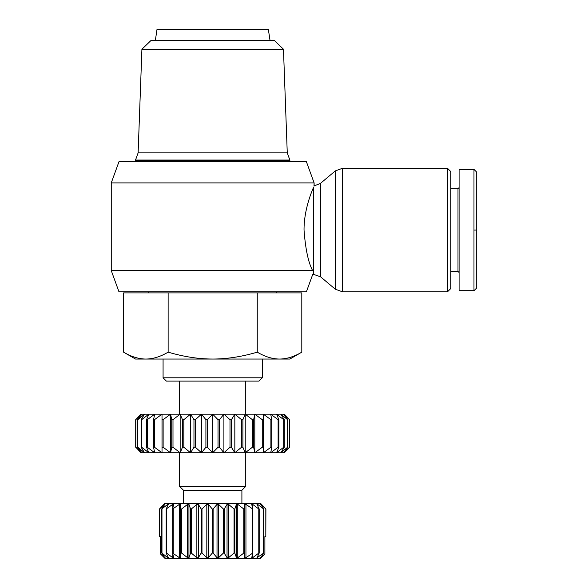 <?xml version="1.0" encoding="UTF-8"?>
<svg xmlns="http://www.w3.org/2000/svg" width="588" height="588" viewBox="0 0 588 588"><rect width="100%" height="100%" fill="white"/><g stroke="black" fill="none" stroke-linecap="round" stroke-linejoin="round"><path stroke-width="0.88" d="M447.519 168.315L447.519 291.795L450.827 288.488L450.827 171.623L447.519 168.315L342.4 168.315L335.3 170.91L335.3 289.2L342.4 291.795L342.4 168.315M313.999 186.212L314.117 182.905L111.257 182.905L118.974 161.7L306.399 161.7L314.117 182.905L314.117 185.933L320.504 183.36L335.3 170.91M313.404 274.155L313.404 187.631C314.359 185.367 314.359 185.367 313.404 187.631C311.184 192.776 303.908 210.563 304.033 230.055C305.451 249.025 308.31 262.535 312.625 270.59C312.875 275.353 312.875 275.353 312.625 270.59L111.257 270.59L118.974 291.795L306.399 291.795L312.823 274.155L320.504 276.75L320.504 183.36M155.357 40.425L157.011 29.4L268.363 29.4L270.017 40.425M138.121 152.88L287.26 152.88L289.862 160.046L135.512 160.046L138.121 152.88L141.914 49.238L283.467 49.238L287.26 152.88M135.512 160.046L135.512 160.597L289.862 160.597L289.862 160.046M145.853 359.048L135.512 359.048L123.576 352.153C131.249 356.703 138.672 359.003 145.853 359.048C153.034 359.003 160.465 356.703 168.131 352.153C183.478 356.703 198.325 359.003 212.687 359.048L145.853 359.048M301.806 352.153L289.862 359.048L279.528 359.048C286.709 359.003 294.132 356.703 301.806 352.153L301.806 292.897L123.576 292.897L123.576 352.153M283.467 49.238L274.324 40.425L151.057 40.425L141.914 49.238M163.074 377.79L166.382 381.097L258.992 381.097L262.299 377.79L163.074 377.79L163.074 359.048M241.903 503.475L241.903 490.245L183.471 490.245L179.612 486.386L179.612 452.76M183.471 503.475L183.471 490.245M179.612 414.173L179.612 381.097M241.903 490.245L245.762 486.386L179.612 486.386M163.861 504.357L159.473 508.988L164.765 504.357L161.707 508.988L167.764 504.357L168.396 504.357L167.764 504.357L167.764 505.643M167.764 504.357L168.396 504.357L166.176 508.988L172.725 504.357L173.658 504.239L172.725 504.357L172.725 508.723M173.644 504.357L172.674 508.988L179.436 504.357L180.597 504.357L180.92 508.988L181.604 508.988L187.601 504.357L188.946 504.357L190.556 508.988L191.328 508.988L196.862 504.357L198.34 504.357L201.162 508.988L201.985 508.988L206.814 504.357L208.358 504.357L212.268 508.988L213.113 508.988L217.016 504.357L218.567 504.357L223.396 508.988L224.219 508.988L227.041 504.357L228.519 504.357L234.053 508.988L234.825 508.988L236.435 504.357L237.78 504.357L243.777 508.988L244.461 508.988L244.784 504.357L245.946 504.357L252.708 508.988L251.737 504.357L252.656 504.357L251.723 504.239M256.985 504.357L257.618 504.357L256.985 504.357L257.618 504.357L256.985 504.357L259.205 508.988L258.786 508.988L258.786 553.087L252.656 557.718L251.737 557.718L252.708 553.087L245.946 557.718L244.784 557.718L244.461 553.087L243.777 553.087L237.78 557.718L236.435 557.718L234.825 553.087L234.053 553.087L228.519 557.718L227.041 557.718L224.219 553.087L223.396 553.087L218.567 557.718L217.016 557.718L213.113 553.087L212.268 553.087L208.358 557.718L206.814 557.718L201.985 553.087L201.162 553.087L198.34 557.718L196.862 557.718L191.328 553.087L190.556 553.087L188.946 557.718L187.601 557.718L181.604 553.087L180.92 553.087L180.597 557.718L179.436 557.718L172.674 553.087L173.658 557.836M257.618 505.643L257.618 504.357L263.674 508.988L260.616 504.357L265.908 508.988L261.52 504.357M265.82 508.988L265.82 536.55L264.894 536.55L264.894 553.94L260.19 558.6L264.894 553.94L260.616 557.718L263.674 553.087L256.985 557.718L259.205 553.087L258.786 553.087M260.616 557.292L260.293 557.718M257.618 556.432L257.618 557.718L256.985 557.718M173.644 557.718L172.725 557.718L166.595 553.087L166.176 553.087L168.396 557.718L167.764 557.718L161.972 553.087L164.765 557.718L160.487 553.94L165.191 558.6L160.487 553.94L160.487 536.55L159.561 536.55L159.561 508.988M168.396 557.718L167.764 557.718L167.764 556.432M261.197 504.026L260.646 503.475L164.728 503.475L164.177 504.026M164.765 504.357L164.765 504.783M252.656 508.723L252.656 504.357L258.786 508.988M165.088 557.718L164.765 557.292M476.736 274.5L476.736 283.467M450.827 188.711L457.993 188.711L457.993 271.399L459.096 272.501M457.993 188.711L459.096 187.609M476.743 172.174L473.979 169.417L459.096 169.417L459.096 290.692L473.979 290.692L476.736 287.936L476.736 230.055L473.979 230.055L473.979 169.601L473.979 290.692L473.979 230.055M476.736 266.114L476.736 193.114M476.736 172.174L476.736 230.055M476.736 174.879L476.736 181.89M476.736 283.629L476.736 284.702M476.736 182.464L476.736 185.014M141.914 414.173L141.024 414.173L135.703 419.685L141.914 414.173L137.482 419.685L137.482 447.248L141.914 452.76L284.349 452.76L289.678 447.248L289.678 419.685L284.349 414.173L141.914 414.173M135.813 447.248L141.024 452.76L141.914 452.76L135.813 447.248L135.813 419.685M144.538 452.76L137.82 447.248L137.82 419.685L144.538 414.173L141.113 419.685L141.113 447.248L144.538 452.76M148.838 452.76L141.671 447.248L141.671 419.685L148.838 414.173L146.508 419.685L146.508 447.248L148.838 452.76M154.718 452.76L147.272 447.248L147.272 419.685L154.718 414.173L153.534 419.685L153.534 447.248L154.718 452.76M162.016 452.76L154.482 447.248L154.482 419.685L162.016 414.173L162.016 452.76M170.571 452.76L163.126 447.248L163.126 419.685L170.571 414.173L171.747 419.685L171.747 447.248L170.571 452.76L170.571 414.173M180.156 452.76L172.99 447.248L172.99 419.685L180.156 414.173L182.486 419.685L182.486 447.248L180.156 452.76L180.156 414.173M190.549 452.76L183.831 447.248L183.831 419.685L190.549 414.173L193.966 419.685L193.966 447.248L190.549 452.76L190.549 414.173M201.478 452.76L195.385 447.248L195.385 419.685L201.478 414.173L205.91 419.685L205.91 447.248L201.478 452.76L201.478 414.173M212.687 452.76L207.366 447.248L207.366 419.685L212.687 414.173L218.016 419.685L218.016 447.248L212.687 452.76L212.687 414.173M223.903 452.76L219.471 447.248L219.471 419.685L223.903 414.173L229.996 419.685L229.996 447.248L223.903 452.76L223.903 414.173M234.832 452.76L231.415 447.248L231.415 419.685L234.832 414.173L241.55 419.685L241.55 447.248L234.832 452.76L234.832 414.173M245.225 452.76L242.895 447.248L242.895 419.685L245.225 414.173L252.392 419.685L252.392 447.248L245.225 452.76L245.225 414.173M254.81 452.76L253.634 447.248L253.634 419.685L254.81 414.173L262.255 419.685L262.255 447.248L254.81 452.76L254.81 414.173M263.365 452.76L263.365 414.173L270.899 419.685L270.899 447.248L263.365 452.76M262.255 447.248L263.365 447.248L263.365 419.685L262.255 419.685M270.664 452.76L271.847 447.248L271.847 419.685L270.664 414.173L278.109 419.685L278.109 447.248L270.664 452.76M276.544 452.76L278.874 447.248L278.874 419.685L276.544 414.173L283.71 419.685L283.71 447.248L276.544 452.76M280.844 452.76L284.269 447.248L284.269 419.685L280.844 414.173L287.561 419.685L287.561 447.248L280.844 452.76M283.467 452.76L287.899 447.248L287.899 419.685L283.467 414.173L289.568 419.685L289.568 447.248L283.467 452.76M289.568 419.685L289.568 447.248M284.269 447.248L283.71 447.248M278.874 447.248L278.109 447.248M271.847 447.248L270.899 447.248M253.634 447.248L252.392 447.248M242.895 447.248L241.55 447.248M231.415 447.248L229.996 447.248M219.471 447.248L218.016 447.248M207.366 447.248L205.91 447.248M195.385 447.248L193.966 447.248M183.831 447.248L182.486 447.248M172.99 447.248L171.747 447.248M163.126 447.248L162.016 447.248M154.482 447.248L153.534 447.248M147.272 447.248L146.508 447.248M141.671 447.248L141.113 447.248M135.703 419.685L135.703 447.248M283.71 419.685L284.269 419.685M278.109 419.685L278.874 419.685M270.899 419.685L271.847 419.685M252.392 419.685L253.634 419.685M241.55 419.685L242.895 419.685M229.996 419.685L231.415 419.685M218.016 419.685L219.471 419.685M205.91 419.685L207.366 419.685M193.966 419.685L195.385 419.685M182.486 419.685L183.831 419.685M171.747 419.685L172.99 419.685M162.016 419.685L163.126 419.685M153.534 419.685L154.482 419.685M146.508 419.685L147.272 419.685M141.113 419.685L141.671 419.685M265.82 536.55L265.908 508.988M159.473 508.988L159.561 536.55M165.191 558.6L260.19 558.6M161.707 508.988L161.707 553.087M161.972 553.087L161.972 508.988M166.176 508.988L166.176 553.087M166.595 553.087L166.595 508.988M172.674 508.988L172.674 553.087M173.239 553.087L173.239 508.988M180.92 508.988L180.92 553.087M181.604 553.087L181.604 508.988M190.556 508.988L190.556 553.087M191.328 553.087L191.328 508.988M201.162 508.988L201.162 553.087M201.985 553.087L201.985 508.988M212.268 508.988L212.268 553.087M213.113 553.087L213.113 508.988M223.396 508.988L223.396 553.087M224.219 553.087L224.219 508.988M234.053 508.988L234.053 553.087M234.825 553.087L234.825 508.988M243.777 508.988L243.777 553.087M244.461 553.087L244.461 508.988M252.142 508.988L252.142 553.087M252.708 553.087L252.708 508.988M259.205 553.087L259.205 508.988M263.409 508.988L263.409 553.087M263.674 553.087L263.674 508.988M257.25 352.153C264.916 356.703 272.347 359.003 279.528 359.048L212.687 359.048C227.056 359.003 241.903 356.703 257.25 352.153L257.25 292.897M168.131 352.153L168.131 292.897M260.616 504.357L260.616 504.783M252.656 553.352L252.656 557.718M244.784 504.357L244.784 557.718M245.946 504.357L245.946 557.718M236.435 504.357L236.435 557.718M237.78 504.357L237.78 557.718M227.041 504.357L227.041 557.718M228.519 504.357L228.519 557.718M217.016 504.357L217.016 557.718M218.567 504.357L218.567 557.718M206.814 504.357L206.814 557.718M208.358 504.357L208.358 557.718M196.862 504.357L196.862 557.718M198.34 504.357L198.34 557.718M187.601 504.357L187.601 557.718M188.946 504.357L188.946 557.718M179.436 504.357L179.436 557.718M180.597 504.357L180.597 557.718M172.725 553.352L172.725 557.718M447.519 291.795L342.4 291.795M320.504 276.75L335.3 289.2M111.257 182.905L111.257 270.59M262.299 377.79L262.299 359.048M245.762 414.173L245.762 381.097M245.762 486.386L245.762 452.76M276.632 161.7L276.632 160.597M148.742 161.7L148.742 160.597M276.632 292.897L276.632 291.795M148.742 292.897L148.742 291.795M450.827 271.399L457.993 271.399"/></g></svg>

